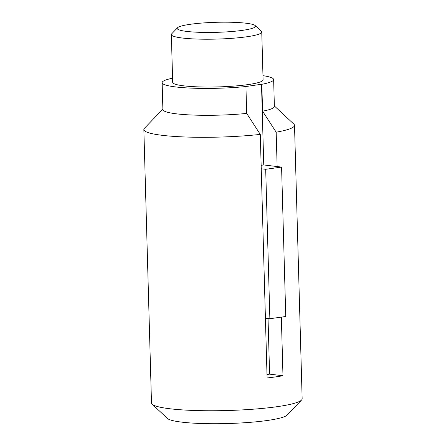 <?xml version="1.0" encoding="UTF-8"?>
<svg xmlns="http://www.w3.org/2000/svg" width="446" height="446" viewBox="0 0 446 446"><rect width="100%" height="100%" fill="white"/><g stroke="black" fill="none" stroke-linecap="round" stroke-linejoin="round"><path stroke-width="0.67" d="M268.04 318.5L269.596 374.144L282.976 375.738A75.363 9.656 -1.6 0 1 267.087 377.957L260.28 134.397A75.363 9.656 -1.6 0 1 162.422 135.344A75.363 9.656 -1.6 0 1 143.852 129.535L151.489 402.978A75.363 9.656 -1.6 0 0 152.153 404.204A75.363 9.656 -1.6 0 0 170.06 408.781A75.363 9.656 -1.6 0 0 248.779 409.512A75.363 9.656 -1.6 0 0 301.552 400.034A75.363 9.656 -1.6 0 0 302.148 398.769L294.511 125.326A75.363 9.656 -1.6 0 0 293.847 124.099L274.374 105.986M269.596 374.144L266.987 374.506M186.874 31.432A39.187 5.023 -1.6 0 0 232.55 31.449A39.187 5.023 -1.6 0 0 255.212 25.584A39.187 5.023 -1.6 0 0 216.243 22.3A39.187 5.023 -1.6 0 0 177.525 27.758A39.187 5.023 -1.6 0 0 186.874 31.432M177.525 27.758L171.71 33.801A45.219 5.792 -1.6 0 0 171.353 34.559A45.219 5.792 -1.6 0 0 182.498 38.044A45.219 5.792 -1.6 0 0 232.5 38.278A45.219 5.792 -1.6 0 0 261.752 32.034A45.219 5.792 -1.6 0 0 261.35 31.298L255.212 25.584M171.353 34.559L172.686 82.371A45.219 5.792 -1.6 0 0 183.836 85.855A45.219 5.792 -1.6 0 0 233.832 86.095A45.219 5.792 -1.6 0 0 263.084 79.851L261.752 32.034M261.495 84.261L261.824 84.3L262.577 111.199L276.174 132.183L277.133 166.548L263.753 164.953L261.495 84.261L245.936 86.518A55.767 7.147 -1.6 0 1 190.186 88.074A55.767 7.147 -1.6 0 1 162.143 82.666L162.89 109.565A55.767 7.147 -1.6 0 0 190.938 114.968A55.767 7.147 -1.6 0 0 246.688 113.412L245.936 86.518M261.824 84.3A55.767 7.147 -1.6 0 0 273.632 79.555A55.767 7.147 -1.6 0 0 262.967 75.669M172.574 78.195A55.767 7.147 -1.6 0 0 162.143 82.666M262.577 111.199A55.767 7.147 -1.6 0 0 274.385 106.449L273.632 79.555M276.174 132.183A75.363 9.656 -1.6 0 0 294.511 125.326M162.879 109.103L144.448 128.27A75.363 9.656 -1.6 0 0 143.852 129.535M246.688 113.412L260.28 134.397M152.153 404.204L167.506 418.482A60.288 7.727 -1.6 0 0 181.829 422.145A60.288 7.727 -1.6 0 0 244.804 422.724A60.288 7.727 -1.6 0 0 287.023 415.142L301.552 400.034M282.976 375.738L281.337 317.117M263.753 164.953L261.144 165.315M261.239 168.766L265.693 169.296L269.863 318.717L265.415 318.188M277.133 166.548L281.582 167.083L265.693 169.296M281.582 167.083L285.758 316.504L269.863 318.717"/></g></svg>
